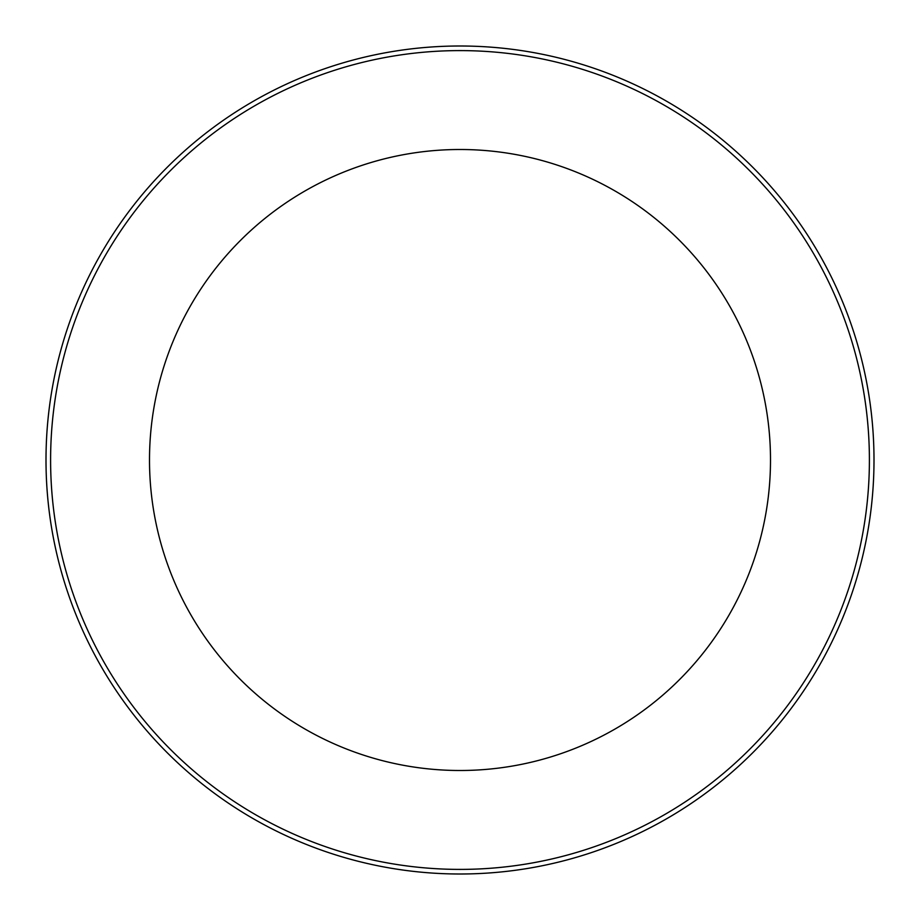 <?xml version="1.0" encoding="UTF-8"?>
<svg xmlns="http://www.w3.org/2000/svg" width="920" height="920" viewBox="0 0 920 920"><rect width="100%" height="100%" fill="white"/><g stroke="black" fill="none" stroke-linecap="round" stroke-linejoin="round"><path stroke-width="1.38" d="M869.4 460A409.4 409.4 0 0 0 460 50.6A409.4 409.4 0 0 0 50.6 460A409.4 409.4 0 0 0 460 869.4A409.4 409.4 0 0 0 869.4 460M46 460A414 414 0 0 1 460 46A414 414 0 0 1 874 460A414 414 0 0 1 460 874A414 414 0 0 1 46 460M149.5 460A310.5 310.5 0 0 0 460 770.5A310.5 310.5 0 0 0 770.5 460A310.5 310.5 0 0 0 460 149.5A310.5 310.5 0 0 0 149.5 460"/></g></svg>
